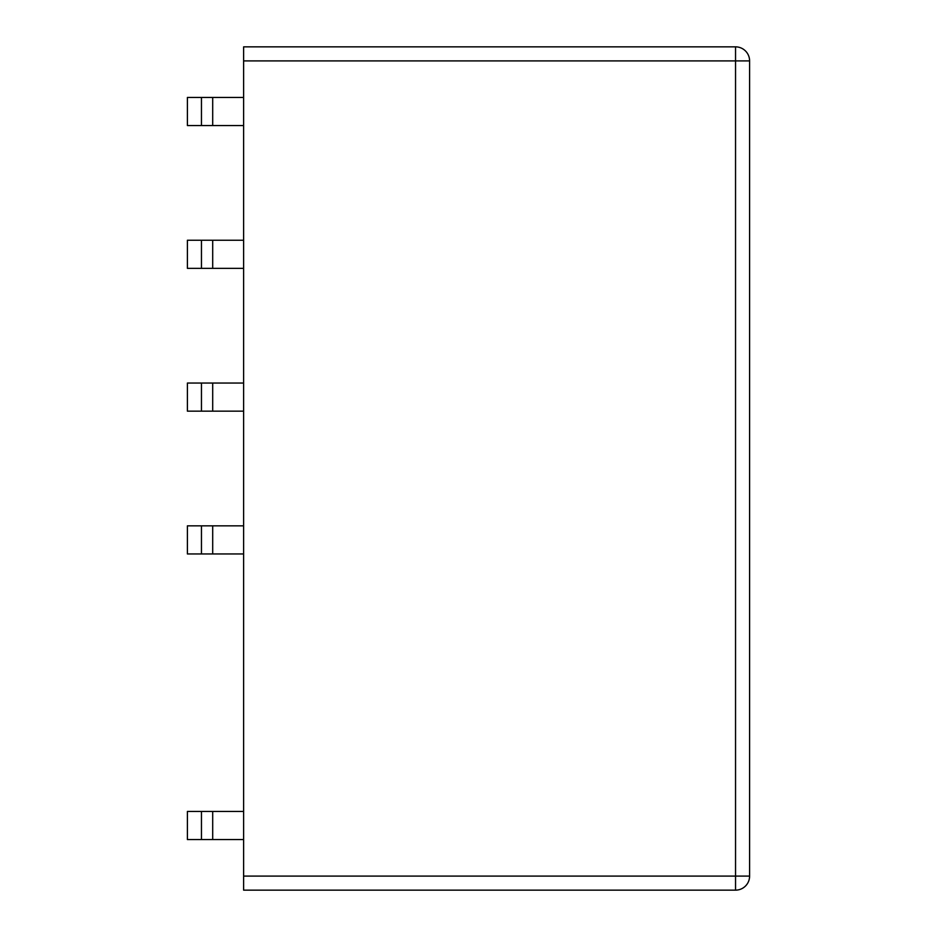 <?xml version="1.0" encoding="UTF-8"?>
<svg xmlns="http://www.w3.org/2000/svg" width="937" height="937" viewBox="0 0 937 937"><rect width="100%" height="100%" fill="white"/><g stroke="black" fill="none" stroke-linecap="round" stroke-linejoin="round"><path stroke-width="1.41" d="M243.62 60.905L243.62 46.85L735.545 46.85L735.545 890.15A14.055 14.055 0 0 0 749.6 876.095L749.6 60.905A14.055 14.055 0 0 0 735.545 46.85A14.055 14.055 0 0 1 749.6 60.905L243.62 60.905L243.62 890.15L735.545 890.15M201.455 97.448L201.455 125.558L187.4 125.558L187.4 97.448L243.62 97.448M201.455 125.558L243.62 125.558M201.455 240.247L201.455 268.357L187.4 268.357L187.4 240.247L243.62 240.247M201.455 268.357L243.62 268.357M201.455 383.046L201.455 411.156L187.4 411.156L187.4 383.046L243.62 383.046M201.455 411.156L243.62 411.156M201.455 525.844L201.455 553.954L187.4 553.954L187.4 525.844L243.62 525.844M201.455 553.954L243.62 553.954M201.455 811.442L201.455 839.552L187.4 839.552L187.4 811.442L243.62 811.442M201.455 839.552L243.62 839.552M243.62 876.095L749.6 876.095M212.699 97.448L212.699 125.558M212.699 240.247L212.699 268.357M212.699 383.046L212.699 411.156M212.699 525.844L212.699 553.954M212.699 811.442L212.699 839.552"/></g></svg>
